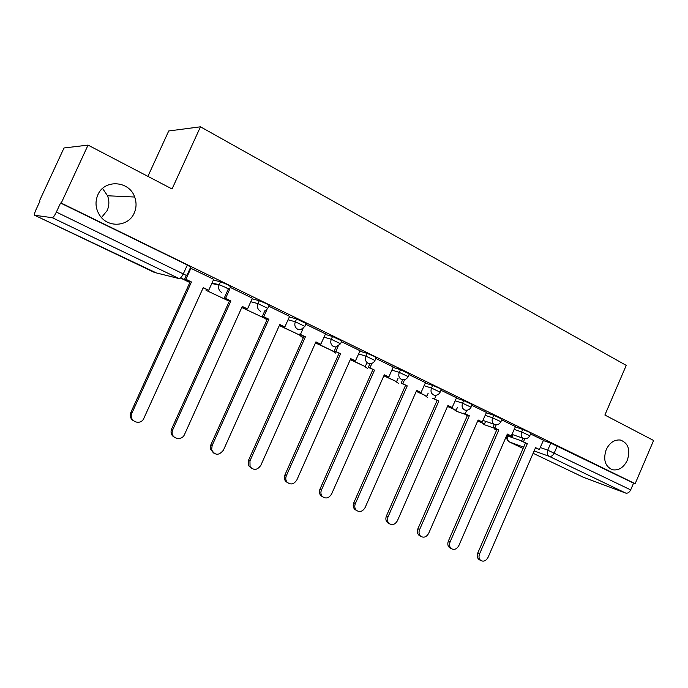 <?xml version="1.0" encoding="UTF-8"?>
<svg xmlns="http://www.w3.org/2000/svg" width="688" height="688" viewBox="0 0 688 688"><rect width="100%" height="100%" fill="white"/><g stroke="black" fill="none" stroke-linecap="round" stroke-linejoin="round"><path stroke-width="1.03" d="M102.555 188.452L107.543 195.77C109.409 200.819 109.289 205.746 107.173 210.554L101.463 217.554M134.212 213.056C128.596 226.765 107.81 228.27 99.64 215.215C95.512 208.653 94.918 201.859 97.859 194.833C104.387 178.923 129.301 180.686 134.659 197.026C136.645 202.504 136.499 207.845 134.212 213.056M627.327 460.255C623.672 467.591 618.701 470.755 612.415 469.741C605.062 466.43 602.989 459.739 606.188 449.66C609.671 442.633 614.427 439.426 620.464 440.053C628.299 443.081 630.578 449.814 627.327 460.255M229.405 289.373L230.618 286.681L227.625 284.703L220.513 281.753L219.171 284.72L226.283 287.679L229.104 289.983M267.916 308.121L269.111 305.472L266.351 303.64L259.299 300.699L257.991 303.614L267.804 308.362L265.508 310.907M304.982 326.155L306.151 323.541L296.605 318.931L295.324 321.786L304.879 326.387L300.974 329.569L297.689 329.251C294.989 327.565 294.206 325.08 295.324 321.786L288.057 319.774M340.672 343.527L341.816 340.956L332.528 336.484L331.272 339.287L340.577 343.751L335.804 347.01L333.517 346.571C330.919 344.946 330.171 342.512 331.272 339.287L323.953 337.154M375.063 360.271L376.19 357.726L374.005 356.264L367.125 353.383L365.904 356.143L374.977 360.478C373.825 362.636 372.079 363.703 369.731 363.685L368.037 363.264C365.534 361.69 364.821 359.317 365.904 356.143L358.534 353.916M408.233 376.413L409.343 373.902L400.485 369.688L399.289 372.397L408.147 376.603C406.935 378.864 405.094 379.905 402.635 379.733L401.31 379.355C398.902 377.832 398.232 375.51 399.289 372.397L391.885 370.075M440.234 391.988L441.326 389.511L439.426 388.247L432.666 385.409L431.496 388.075L440.157 392.169C438.901 394.491 437.009 395.497 434.481 395.213L433.423 394.878C431.092 393.398 430.456 391.128 431.496 388.075L424.057 385.676M471.134 407.029L472.2 404.587L463.729 400.588L462.585 403.211L471.056 407.201C469.784 409.549 467.857 410.53 465.294 410.16L464.417 409.867C462.173 408.431 461.562 406.212 462.585 403.211L455.112 400.751M500.984 421.563L502.034 419.147L493.735 415.251L492.617 417.822L500.916 421.718C499.626 424.075 497.682 425.038 495.093 424.599L494.354 424.341C492.187 422.948 491.61 420.781 492.617 417.822L485.117 415.311M529.829 435.607L530.869 433.225L529.321 432.193L522.734 429.415L521.633 431.952L529.769 435.753C528.479 438.118 526.526 439.056 523.929 438.566L523.293 438.333C521.194 436.983 520.644 434.859 521.633 431.952L514.117 429.381M88.055 145.108L172.052 188.976L200.475 126.807L626.235 365.388L604.881 415.045L653.6 440.483L635.144 483.716L61.241 203.08L88.055 145.108L64.01 147.972L39.276 201.309L39.775 201.55M147.903 176.369L168.723 130.969L200.475 126.807M39.276 201.309L39.87 201.352L35.991 209.702C34.606 212.833 34.142 214.682 34.589 215.241L52.322 217.718C53.294 217.477 54.644 215.593 56.364 212.067L186.818 275.647L190.671 267.168L187.334 265.009L183.455 273.549C181.821 276.86 180.359 278.545 179.078 278.588L52.322 217.718M61.241 203.08L60.544 203.029L56.364 212.067M543.236 440.526L550.778 443.115L547.734 450.15L630.681 489.89C629.365 492.462 627.705 493.52 625.702 493.081L583.493 477.326M630.681 489.89L633.562 483.157L635.144 483.716M496.246 424.745L494.81 428.031L492.986 427.394L498.817 429.957L450.081 541.972C449.049 544.793 449.453 547.02 451.311 548.646C454.304 550.168 456.832 549.136 458.879 545.541L507.323 434.059L511.261 435.96L515.441 426.594L501.707 419.895M466.731 410.263L465.191 413.772L463.411 413.161L469.336 415.767L419.594 529.622C418.553 532.426 418.949 534.662 420.789 536.356C423.911 538.033 426.543 537.018 428.693 533.312L478.134 419.998L482.211 421.968L486.476 412.456L471.873 405.327M436.209 395.222L434.541 399.014L432.812 398.429L438.832 401.078L388.041 516.843C387 519.595 387.378 521.848 389.167 523.602C392.418 525.486 395.187 524.505 397.458 520.653L447.931 405.464L452.162 407.494L456.514 397.827L440.999 390.251M404.621 379.604L402.807 383.732L401.13 383.182L407.244 385.865L355.361 503.599C354.337 506.291 354.673 508.535 356.384 510.341C359.772 512.5 362.679 511.571 365.122 507.555L416.67 390.406L421.047 392.513L425.494 382.683L409.016 374.642M393.252 366.971L375.872 358.457M338.1 346.374L335.821 351.482L334.273 351L340.594 353.778L286.389 475.657C285.434 478.022 285.615 480.138 286.93 482.013C290.585 485.126 293.896 484.429 296.872 479.906L350.725 358.654L355.429 360.916L360.073 350.751L341.497 341.678M303.064 328.597L300.45 334.445L298.979 334.007L305.403 336.828L249.95 460.9L250.054 466.619C253.734 470.678 257.329 470.239 260.838 465.312L315.921 341.893L320.789 344.241L325.544 333.895L305.825 324.272M289.579 316.368L268.784 306.186M252.367 298.205L230.291 287.412M213.684 279.328L190.292 268.01M213.34 280.085L220.513 281.753M252.066 298.867L259.299 300.699M289.321 316.953L296.605 318.931M325.183 334.385L332.528 336.484M359.747 351.19L367.125 353.383M393.063 367.401L400.485 369.688M425.21 383.044L432.666 385.409M456.247 398.154L463.729 400.588M486.227 412.757L493.735 415.251M515.209 426.87L522.734 429.415M524.798 438.712L523.448 441.825L521.581 441.154L527.318 443.683L479.562 553.917C478.53 556.738 478.934 558.94 480.792 560.514C483.673 561.907 486.098 560.858 488.067 557.357L535.548 447.647L539.366 449.488L543.46 440.268L530.543 433.965M60.544 203.029L187.334 265.009M633.562 483.157L550.778 443.115M212.927 283.74L211.904 283.241M479.751 559.946L479.029 559.55C477.171 557.977 476.767 555.784 477.799 552.963L479.562 553.917M523.448 441.825L527.318 443.683M496.616 429.14L496.383 429.699L494.646 429.088L496.659 430.06M506.918 434.988L511.941 437.181L506.996 434.799M494.646 429.088L494.939 428.418M512.999 434.739L511.941 437.181M525.443 443.02L477.799 552.963M521.581 441.154L522.863 438.187M535.462 447.845L539.366 449.488M450.468 548.181L449.591 547.7C447.742 546.074 447.329 543.855 448.37 541.035L450.081 541.972M494.81 428.031L498.817 429.957M467.247 415.844L466.722 415.664L467.221 415.896M477.721 420.944L484.481 423.971L477.799 420.764M466.722 415.664L467.04 414.941M485.625 421.34L484.481 423.971M496.985 429.321L448.37 541.035M492.986 427.394L494.319 424.333M507.237 434.257L511.261 435.96M420.196 536.021L419.121 535.419C417.289 533.733 416.894 531.497 417.934 528.702L419.594 529.622M465.191 413.772L469.336 415.767M447.51 406.427L456.127 410.332L447.596 406.23M457.374 407.485L456.127 410.332M467.548 415.148L417.934 528.702M478.048 420.205L482.211 421.968M388.909 523.448L387.559 522.682C385.77 520.936 385.392 518.692 386.432 515.94L388.041 516.843M434.541 399.014L438.832 401.078M416.24 391.386L426.835 396.245L416.326 391.197M428.194 393.149L426.835 396.245M437.095 400.493L386.432 515.94M447.845 405.662L452.162 407.494M356.461 510.41L354.827 509.438C353.125 507.641 352.789 505.396 353.813 502.722L355.361 503.599M402.807 383.732L407.244 385.865M383.852 375.811L396.555 381.677L383.938 375.614M398.042 378.297L396.555 381.677M405.559 385.314L353.813 502.722M401.13 383.182L402.652 379.733M416.584 390.621L421.047 392.513M322.689 496.848L320.849 495.635C319.292 493.786 319.017 491.585 320.015 489.022L321.502 489.882C320.496 492.445 320.771 494.655 322.337 496.512C325.863 499.058 328.959 498.207 331.616 493.984L384.291 374.814L388.823 376.998L384.196 375.029M371.941 363.333L369.92 367.899L368.304 367.375L374.521 370.11L321.502 489.882M369.92 367.899L374.521 370.11M393.261 366.953L388.823 376.998M350.278 359.669L365.233 366.618L350.364 359.463M366.876 362.903L365.233 366.618M372.896 369.585L320.015 489.022M368.304 367.375L369.938 363.694M287.661 482.787L285.52 481.161C284.204 479.287 284.024 477.18 284.978 474.823L286.389 475.657M335.821 351.482L340.594 353.778M315.457 342.925L332.82 351.026L315.551 342.719M339.038 353.288L284.978 474.823M334.273 351L336.062 346.993M350.631 358.869L355.429 360.916M251.309 468.184L248.721 465.802L248.617 460.091L249.95 460.9M300.45 334.445L305.403 336.828M279.319 325.544L299.254 334.884L279.397 325.364M279.844 324.796L279.569 325.415M299.529 334.273L299.254 334.884M303.915 336.38L248.617 460.091M315.818 342.117L320.789 344.241M213.547 453.005L210.416 449.058L210.872 444.801L212.119 445.575L211.655 449.849C214.991 455.594 218.913 455.697 223.428 450.158L279.784 324.495L284.849 326.929L279.689 324.719M266.867 309.781L263.728 316.764L262.334 316.368L268.87 319.241L212.119 445.575M263.728 316.764L268.87 319.241M289.596 316.342L284.849 326.929M242.787 307.983L264.476 318.157L242.787 307.983L243.165 307.14M244.352 307.708L244.068 308.336M264.76 317.529L264.476 318.157M267.46 318.836L210.872 444.801M262.334 316.368L264.863 310.735M266.127 307.923L266.428 307.252M174.305 437.224C171.69 435.693 170.658 433.345 171.217 430.181L171.656 428.908L172.808 429.647L172.37 430.929C170.246 438.471 181.666 441.67 184.556 434.412L242.262 306.427L247.517 308.955L242.159 306.65M229.508 289.682L225.569 298.394L224.262 298.042L230.919 300.966L172.808 429.647M225.569 298.394L230.919 300.966M252.376 298.179L247.517 308.955M206.047 290.319L228.416 300.811L206.047 290.319M228.708 300.174L228.416 300.811M229.594 300.604L171.656 428.908M224.262 298.042L228.02 289.717M228.184 289.364L228.442 288.788M133.472 420.798C130.445 418.777 129.576 415.973 130.875 412.379L131.933 413.092C128.329 420.213 138.95 425.967 143.379 419.362L203.252 287.644L208.722 290.276L203.149 287.876M190.946 268.182L185.898 279.285L184.685 278.993L191.462 281.968L131.933 413.092M185.898 279.285L191.462 281.968M213.701 279.294L208.722 290.276M180.445 278.004L189.845 282.519M180.634 277.832L189.94 282.304M190.232 281.659L130.875 412.379M184.685 278.993L186.448 275.114M34.649 215.258L154.387 272.431L179.078 278.588M508.165 435.59L507.959 436.063L521.676 440.922M540.226 447.492L547.734 450.15C546.762 453.014 547.287 455.095 549.316 456.393L534.137 450.907M523.663 447.123L509.524 442.006L523.078 448.481L509.524 442.006C507.555 440.75 507.03 438.772 507.959 436.063L507.194 435.831C506.291 438.48 507.013 440.518 509.369 441.945M583.648 477.412L533.105 453.28L583.811 477.481M625.702 493.081L549.316 456.393C551.234 456.772 552.885 455.619 554.261 452.919L557.306 445.876M212.024 283L219.171 284.72L218.982 285.202C218.113 288.461 219.059 290.912 221.803 292.563M250.776 301.731L257.991 303.614C256.839 306.968 257.673 309.514 260.485 311.26M482.838 423.404L484.257 424.677L495.592 428.65M454.751 409.867L456.247 411.218L467.281 415.019M425.752 395.884L427.325 397.32L425.408 395.763M395.772 381.419L398.352 383.259M364.769 366.472L367.555 368.441M332.7 350.992L335.718 353.116M299.349 334.669L301.507 336.862L302.78 337.249M264.751 317.538L266.858 320.187M229.147 300.389L229.414 301.017M507.151 435.934L507.452 435.246M156.477 272.955L154.207 272.345M612.415 469.741L611.133 469.293M482.391 423.197L484.455 424.763M523.344 438.359L511.949 434.377M220.53 281.753L218.982 285.202L211.809 283.473M454.372 409.721L456.462 411.312M494.371 424.35L482.899 420.402M395.462 381.324L398.326 383.259M364.494 366.377L367.521 368.433M332.459 350.914L335.667 353.099M299.271 334.85L302.703 337.223M264.674 317.727L266.849 320.212M229.018 300.329L229.362 301.12M34.589 215.241L156.288 272.904M134.659 197.026L107.543 195.77M479.029 559.55L480.792 560.514M449.591 547.7L451.311 548.646M419.121 535.419L420.789 536.356M387.559 522.682L389.167 523.602M354.827 509.438L356.384 510.341M320.849 495.635L322.337 496.512M285.52 481.161L286.93 482.013M248.721 465.802L250.054 466.619M210.416 449.058L211.655 449.849M171.217 430.181L172.37 430.929"/></g></svg>
